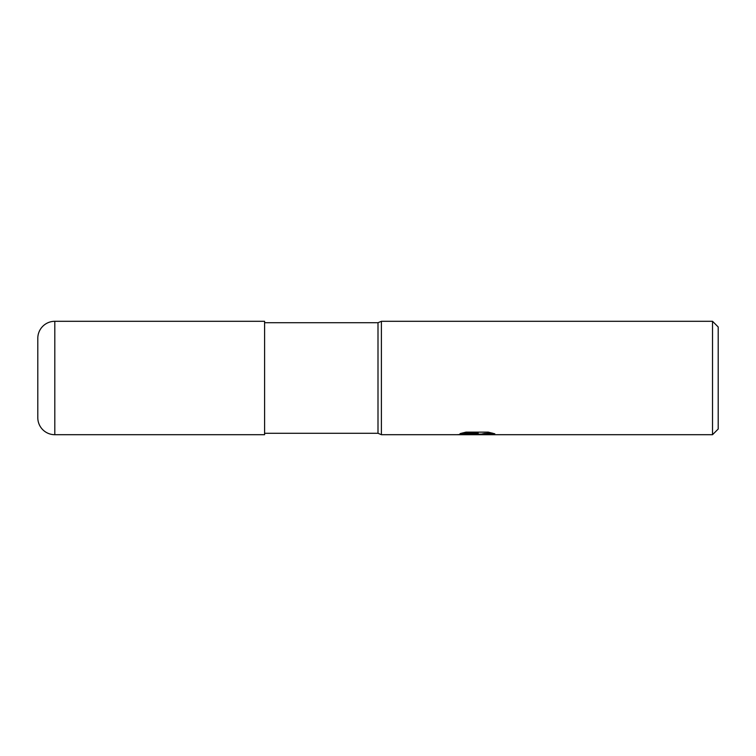<?xml version="1.0" encoding="UTF-8"?>
<svg xmlns="http://www.w3.org/2000/svg" width="756" height="756" viewBox="0 0 756 756"><rect width="100%" height="100%" fill="white"/><g stroke="black" fill="none" stroke-linecap="round" stroke-linejoin="round"><path stroke-width="1.13" d="M712.53 434.7L712.53 321.3L718.2 326.97L718.2 429.03L712.53 434.7L381.402 434.7L378 433.282L264.6 433.282M378 433.282L378 322.717L381.402 321.3L712.53 321.3M264.6 322.717L378 322.717M381.402 434.7L381.402 321.3L381.402 434.7M476.781 434.237L456.615 434.7L478.17 433.623L460.045 433.623L465.942 432.139L488.31 432.139L494.802 433.802L475.883 434.7L476.781 433.717M473.133 434.7L469.306 434.142M469.514 434.133L476.526 433.736M479.512 434.133L475.921 434.7L481.874 434.7M481.695 434.662L481.865 434.01L484.35 433.5L492.241 433.065M462.096 433.046L478.17 433.046L478.17 433.623M54.81 321.3A17.01 17.01 0 0 0 37.8 338.31L37.8 417.69A17.01 17.01 0 0 0 54.81 434.7L54.81 321.3L264.6 321.3L264.6 434.7L54.81 434.7M37.8 417.69L37.8 338.31M476.781 434.133L481.695 434.133"/></g></svg>
